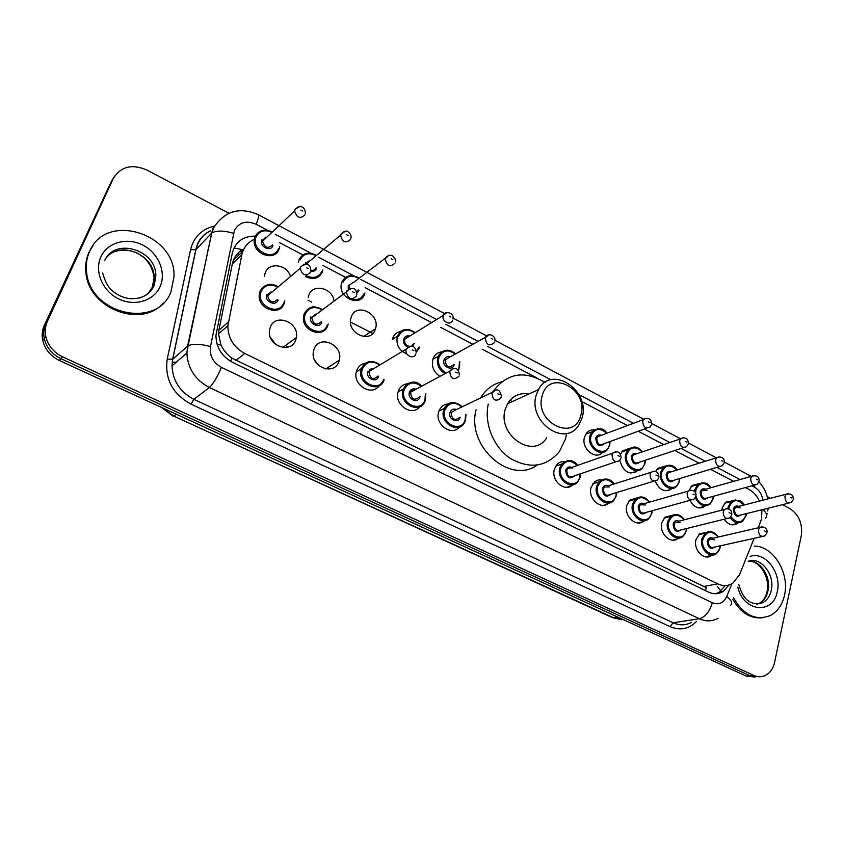 <?xml version="1.0" encoding="UTF-8"?>
<svg xmlns="http://www.w3.org/2000/svg" width="844" height="844" viewBox="0 0 844 844"><rect width="100%" height="100%" fill="white"/><g stroke="black" fill="none" stroke-linecap="round" stroke-linejoin="round"><path stroke-width="1.27" d="M678.165 538.314C670.917 544.95 658.668 533.239 661.854 522.626L665.072 517.129L672.383 515.262M643.983 520.79C636.65 528.133 623.463 516.169 626.913 505.197L629.729 500.154L637.368 497.77M608.777 503.013C601.287 510.736 587.456 498.551 591.116 487.347L594.925 481.534L598.333 479.972L601.477 479.867M572.738 484.783C565.1 492.938 550.541 480.51 554.445 469.064L556.375 465.192C558.549 462.512 561.313 461.299 564.678 461.541M459.4 427.043C451.498 436.96 434.08 423.815 438.838 411.408L439.365 410.078C441.285 406.259 444.292 404.192 448.407 403.875M419.763 406.713C411.872 417.379 393.209 404.012 398.315 391.205L398.421 390.92C400.151 386.689 403.189 384.294 407.546 383.725M379.146 385.771C371.613 396.933 352.032 384.558 356.474 371.297L356.748 370.474C358.373 366.328 361.316 363.859 365.558 363.089M338.855 361.548C334.245 376.445 309.769 366.612 313.504 351.178L314.073 349.184C319.095 333.96 343.772 344.964 339.256 360.24L338.855 361.548M295.706 340.026C291.096 354.396 266.978 345.818 269.468 330.521L270.249 327.335C275.271 312.639 299.631 322.345 296.371 337.547L295.706 340.026M705.257 556.787L711.503 555.447C704.35 561.313 693.051 549.866 695.994 539.654L699.56 533.777L706.544 532.353M264.415 276.146L265.227 272.781C268.919 262.115 286.158 264.204 290.262 275.64M308.176 297.499L308.809 295.2C312.681 283.384 331.882 287.572 333.95 300.496M375.285 329.392C370.769 344.246 346.462 333.359 350.882 318.283L351.262 317.027C356.179 301.888 380.602 313.852 375.496 328.727L375.285 329.392M392.544 338.549L392.629 338.307C394.18 334.298 396.996 331.935 401.079 331.228M439.903 376.413C433.573 372.025 431.263 366.233 432.951 359.048L433.225 358.32C434.913 354.533 437.73 352.391 441.697 351.885M671.813 488.592C664.977 492.759 659.47 490.301 655.282 481.238M698.632 507.919L705.014 506.231C699.191 509.713 694.169 507.75 689.959 500.355M637.674 470.646C629.149 475.351 623.199 471.912 619.802 460.307M602.627 452.363C595.41 460.687 580.767 448.354 584.544 437.023L586.453 433.204L588.3 431.421L591.106 430.071L594.25 429.796M731.706 524.789L737.519 523.396C732.697 526.234 728.256 524.841 724.205 519.229M721.905 510.135L722.242 507.856L725.566 502.254L732.286 500.83M758.366 527.753L761.541 519.039L761.921 509.776M207.666 250.14L208.194 249.697M234.01 247.978L242.249 249.613C237.016 253.116 233.704 257.884 232.322 263.929L218.912 330.152L218.501 333.813L221.012 345.08C223.481 350.323 227.131 354.691 231.952 358.162L706.344 587.677L705.436 590.61M759.431 501.083C756.91 495.744 753.407 491.852 748.902 489.393L745.421 487.568M255.595 238.82C248.231 241.606 243.642 246.933 241.827 254.814L227.88 325.847C228.007 338.096 233.651 347.306 244.813 353.478L717.801 583.869C723.118 586.316 728.098 586.116 732.74 583.267L739.566 574.648L754.135 538.324M733.594 481.344L710.585 469.253M699.075 463.198L674.884 450.485M663.701 444.609L638.286 431.242M627.451 425.545L581.78 401.533M545.203 382.311L543.114 381.214M536.868 377.933L482.304 349.247M472.883 344.289L440.747 327.398M431.622 322.598L365.146 287.656M345.586 277.37L322.967 265.48M302.912 254.93L279.68 242.724M689.084 490.491L692.038 485.5L699.011 483.675M655.672 471.374L657.687 468.409L664.935 466.12M620.572 454.22L622.503 450.991L630.025 448.175M630.542 473.03L636.059 471.901M670.431 488.992L671.128 489.161M566.915 487.315L571.926 485.469M314.622 360.029L317.703 364.566M270.333 337.305L276.178 344.848M782.472 504.691L789.71 508.499C798.93 514.618 802.802 523.681 801.294 535.687L774.581 662.371C773.041 669.039 769.707 673.512 764.569 675.801C761.024 677.183 757.384 677.046 753.66 675.379L62.519 356.812C53.615 352.412 48.045 345.65 45.798 336.513C44.7 331.164 45.238 326.101 47.391 321.321L113.244 178.601C120.681 166.521 131.896 163.662 146.877 170.024L228.967 213.247M767.217 496.662L770.319 498.298M753.66 675.379L749.905 675.727L758.946 676.73L749.905 675.727L60.926 358.658C52.054 354.29 46.504 347.549 44.268 338.455C43.181 333.127 43.709 328.084 45.861 323.326L111.492 181.122L114.119 176.913M255.31 236.141C243.135 236.014 235.465 241.679 232.29 253.126L215.937 335.374C216.148 347.422 221.75 356.453 232.744 362.466L708.401 592.045C713.613 594.429 718.508 594.25 723.097 591.507L729.047 584.976M725.239 585.578L719.246 592.182L715.976 593.712M755.18 677.067L746.17 676.076L749.905 675.727L60.926 358.658C52.054 354.29 46.504 347.549 44.268 338.455C43.181 333.127 43.709 328.084 45.861 323.326L113.244 178.601M746.17 676.076L59.344 360.483C50.503 356.136 44.975 349.437 42.749 340.385C41.672 335.068 42.2 330.046 44.342 325.309L111.492 181.122M754.241 546.1C773.125 545.773 789.868 573.023 784.53 595.136C782.325 604.831 777.567 611.647 770.255 615.571C755.675 621.078 743.448 615.149 733.563 597.795M763.029 617.724C750.822 619.127 740.779 613.039 732.898 599.451M542.312 395.351C549.56 368.216 589.376 389.464 580.799 415.406C574.268 442.741 533.376 421.947 542.312 395.351M536.436 394.496L538.483 389.622C551.47 364.017 591.222 390.698 581.959 418.181L578.794 425.059C565.058 448.248 527.025 421.325 536.436 394.496M528.85 394.021C519.682 392.523 512.582 395.762 507.571 403.748L505.535 408.475C496.219 434.417 533.165 460.202 546.722 437.751M510.04 400.246L512.192 401.638M493.74 390.593C507.55 372.942 524.63 370.231 544.981 382.459M566.704 433.405L565.459 439.059L559.361 451.645C546.205 466.964 529.958 469.275 510.641 458.608C493.687 447.563 483.907 423.72 488.265 404.086M480.637 397.925C485.69 389.506 492.696 384.136 501.642 381.815M537.153 465.118C509.903 484.941 466.31 446.244 476.079 409.783M89.622 251.396C106.165 211.084 176.702 234.01 173.959 277.075L170.994 291.644C157.881 329.202 90.287 315.076 86.605 272.306C85.687 264.858 86.689 257.884 89.622 251.396M163.251 303.028C141.729 328.506 89.074 309.041 85.972 273.129C85.054 265.691 86.067 258.728 88.989 252.24L93.083 245.435M717.273 586.327L720.839 591.032M721.145 591.844L721.314 592.456M230.591 361.327L231.952 358.162M217.119 344.331L221.012 345.08M703.305 586.548L717.801 583.869M235.824 360.42L244.813 353.478M218.912 330.152L228.334 322.081M232.322 263.929L241.827 254.814M762.955 500.186C761.889 494.183 759.062 489.847 754.483 487.167L751.899 485.806M754.842 485.131L754.483 487.167M267.653 230.349L256.175 224.293C246.3 220.136 239.031 222.246 234.358 230.634L210.494 346.536C209.365 355.63 213.015 362.572 221.434 367.351L712.294 602.753C718.729 605.201 723.551 603.122 726.758 596.508L731.885 583.784M718.054 618.314C712.167 621.543 705.932 621.69 699.37 618.747L209.386 387.523C195.207 380 187.706 368.49 186.893 352.992L187.6 346.156L212.793 228.218M210.188 230.992C204.396 233.957 200.186 238.451 197.549 244.454L195.924 249.655L211.665 233.081C216.423 230.338 223.713 230.423 233.535 233.324M696.374 621.585C688.841 629.118 680.064 630.795 670.041 626.628L190.976 404.139C172.545 393.937 164.622 378.924 167.218 359.111L190.544 249.697C193.814 236.89 201.885 228.977 214.735 225.981M47.391 321.321L44.342 325.309M62.519 356.812L59.344 360.483M712.294 602.753C709.656 611.647 705.341 616.975 699.37 618.747L673.132 622.766C679.578 625.626 685.708 625.478 691.531 622.323M258.169 214.64L258.243 214.682C239.717 206.653 224.958 210.863 213.986 227.321L211.665 233.081L188.117 345.766L172.714 359.217L172.018 365.863C172.767 380.908 180.046 392.059 193.856 399.307L673.132 622.766L670.041 626.628M190.544 249.697L195.924 249.655L172.714 359.217L167.218 359.111M221.434 367.351C217.225 377.236 213.205 383.957 209.386 387.523L193.856 399.307L190.976 404.139M740.019 479.54L716.915 467.354M705.362 461.257L681.066 448.438M669.841 442.52L644.31 429.047M633.433 423.308L578.931 394.559M550.942 379.8L487.6 346.378M478.126 341.377L445.832 324.339M436.654 319.496L360.863 279.522M353.636 275.714L318.621 257.241M311.204 253.327L275.26 234.358M210.335 230.834C202.412 234.811 197.57 241.12 195.797 249.761L172.587 359.312L172.018 365.863L186.893 352.992L188.117 345.766C192.875 343.592 200.334 343.856 210.494 346.536M726.758 596.508C731.653 600.337 732.919 603.26 730.566 605.296M444.714 313.641L258.243 214.682C259.087 215.515 258.391 218.712 256.175 224.293M762.923 509.523C766.879 513.131 767.713 516.011 765.413 518.153M172.229 362.181L176.269 362.181M617.797 617.091L612.428 617.65L173.758 416.071L613.62 617.787L623.484 619.696M162.523 407.895L173.758 416.071L176.238 414.193M307.997 300.253L309.389 300.97M310.655 301.614L311.731 302.163M350.513 322.049L372.763 333.454M748.164 561.292C760.613 556.112 775.246 574.69 771.237 590.431C769.907 596.18 767.101 600.253 762.807 602.648L756.625 604.167M750.105 556.439C764.981 550.858 781.966 572.949 777.282 591.549C773.399 614.991 743.311 612.1 737.825 587.129M748.375 561.218C760.212 559.836 771.469 576.99 767.977 590.979C766.647 596.708 763.841 600.77 759.547 603.175L757.057 604.177M104.656 260.733C114.584 236.9 156.72 249.919 155.802 275.904L153.956 285.494C151.139 291.707 146.328 295.875 139.524 297.995M100.847 256.945C107.336 242.386 127.001 236.995 142.604 245.013C158.313 252.831 166.49 272.011 160.212 286.316C154.178 300.728 134.818 306.847 118.761 298.955C102.599 291.275 94.117 271.378 100.847 256.945M106.471 257.589C120.502 240.076 154.863 254.993 154.125 277.75L152.279 287.308L147.827 293.912M745.906 515.927L742.562 521.423C738.067 524.092 733.9 522.805 730.081 517.572M727.876 508.753L728.172 506.78L731.305 501.494L735.546 499.922M743.775 505.092C737.582 498.614 732.74 499.237 729.258 506.959L728.963 509.08M730.862 516.75C737.129 523.934 742.108 523.512 745.811 515.494L746.075 513.69M741.043 514.935C736.538 517.762 733.995 515.821 733.415 509.101C734.375 506.221 736.158 505.313 738.764 506.379M740.209 507.835L735.778 507.138L734.502 509.28C734.607 514.249 736.527 516.19 740.283 515.125L788.686 503.151M793.065 499.954L790.944 502.602C787.114 503.699 785.12 501.652 784.962 496.451L786.249 494.215L788.127 493.592M790.722 497.39L791.936 498.034L790.722 497.39M699.56 507.666L702.461 507.655M703.579 507.181L702.408 506.917M712.99 498.941L709.931 504.153C703.991 507.539 699.127 505.334 695.329 497.57M694.528 491.63L694.855 489.583L697.693 484.625L702.313 482.736M710.711 487.79C704.402 481.428 699.476 482.093 695.941 489.763L695.625 493.423M695.91 495.523C697.788 506.083 710.996 508.32 712.874 498.509L713.18 496.346M708.095 497.738C703.453 500.787 700.815 498.857 700.193 491.957C701.185 489.098 702.999 488.18 705.637 489.225M706.977 490.543L702.44 490.121L701.28 492.136C701.417 497.295 703.442 499.226 707.335 497.939L754.504 485.089M758.925 481.924L756.994 484.414C752.996 485.743 750.907 483.696 750.706 478.305L751.888 476.195L753.935 475.446M756.498 479.223L757.743 479.888L756.498 479.223M669.07 490.29L665.673 490.754M679.314 481.576L676.561 486.429C669.967 493.35 657.634 482.156 660.736 471.996L663.257 467.407L656.79 469.454M676.856 470.076C670.431 463.841 665.42 464.538 661.833 472.165C658.13 484.794 676.424 494.12 679.167 481.112L679.515 478.569M674.367 480.12C669.598 483.422 666.865 481.513 666.18 474.412C667.203 471.564 669.049 470.646 671.729 471.659M671.001 471.891L668.311 472.724L667.277 474.592C667.456 479.951 669.577 481.871 673.639 480.341L719.468 466.584M723.93 463.451L722.211 465.761C718.054 467.344 715.86 465.318 715.617 459.706L716.661 457.754L718.888 456.847M721.42 460.602L722.696 461.288L721.42 460.602M630.32 472.999L633.812 472.165M644.827 463.789L642.421 468.22C635.849 475.963 622.439 464.548 625.815 453.977L627.989 449.841L633.443 447.141M642.178 451.93C635.637 445.843 630.552 446.582 626.902 454.146C623.03 466.859 641.756 476.406 644.658 463.314L645.038 460.339M639.857 462.058C634.952 465.635 632.124 463.767 631.365 456.446C632.409 453.608 634.298 452.69 637.02 453.682M636.313 453.924L633.359 454.927L632.462 456.625C632.705 462.206 634.931 464.094 639.14 462.29L683.566 447.615M688.06 444.524L686.562 446.624C682.247 448.491 679.937 446.487 679.642 440.642L680.549 438.869L682.965 437.783M685.465 441.528L686.773 442.224L685.465 441.528M609.516 445.569L607.49 449.514C600.981 458.165 586.39 446.55 590.04 435.525L591.844 431.917L597.731 428.71M606.657 433.331C599.989 427.402 594.82 428.193 591.138 435.694C587.065 448.481 606.256 458.271 609.326 445.083L609.737 441.634M604.515 443.533C599.493 447.436 596.56 445.611 595.706 438.057C596.782 435.23 598.702 434.301 601.456 435.272M600.77 435.536L597.552 436.738L596.803 438.226C597.119 444.049 599.451 445.906 603.819 443.786L646.747 428.161M651.294 425.112L650.028 426.969C645.544 429.153 643.117 427.191 642.748 421.093L643.508 419.542L646.124 418.234M648.593 421.958L649.943 422.675L648.593 421.958M458.925 369.303L458.429 370.252M444.967 373.692C438.648 369.651 436.295 364.102 437.888 357.044L438.152 356.337C442.478 349.237 448.28 348.435 455.538 353.921M455.264 354.069C448.164 349.036 442.741 350.081 438.996 357.191C437.498 364.123 439.903 369.398 446.202 373.027M458.028 369.777L459.062 367.551L459.41 361.654M454.209 364.471L454.072 364.977C452.141 371.74 441.581 366.328 444.039 359.797C445.199 357.086 447.214 356.136 450.095 356.938M449.483 357.276L445.147 359.955C445.917 366.876 448.734 368.49 453.587 364.808M494.394 342.347L494.13 342.843C489.119 346.662 486.186 344.943 485.332 337.663L488.813 334.846M491.25 338.455L492.738 339.246L491.25 338.455M459.685 361.506L459.463 367.889M419.352 347.823L416.324 352.148M406.935 353.963C398.99 350.577 395.794 344.711 397.334 336.366L397.397 336.155C401.501 328.601 407.42 327.461 415.153 332.747M416.366 351.083L419.099 346.937M407.599 347.095C404.202 345.312 402.894 342.601 403.685 338.982C404.856 336.323 406.882 335.353 409.773 336.081M414.204 343.381L412.748 346.23M409.15 336.45L404.782 339.151C404.149 342.685 405.531 345.08 408.929 346.325M452.521 320.266L452.489 320.33C450.664 326.364 441.096 321.279 443.311 315.413L446.792 312.586M449.24 316.152L450.78 316.975L449.24 316.152M411.65 345.998L413.602 343.74M414.868 332.926C407.684 328.211 402.24 329.339 398.516 336.313M364.587 294.06C360.367 307.691 337.748 297.774 341.398 283.742L341.852 282.16C345.618 275.197 351.315 273.825 358.932 278.056M352.222 299.23C357.93 300.39 361.918 298.459 364.186 293.406M352.908 282.582L349.405 285.219L349.332 288.395M394.865 263.275C389.991 267.58 386.763 266.071 385.202 258.76L388.683 255.468M391.289 258.844L392.871 259.699L391.289 258.844M356.748 292.108L358.5 289.988M364.914 292.984L364.65 293.86M358.9 290.642L356.917 293.079M348.255 288.922L348.298 285.082M358.637 278.277C351.6 274.553 346.378 275.893 342.959 282.297M322.366 271.947C318.768 278.72 313.135 280.24 305.444 276.505M315.909 255.131C308.514 251.47 302.912 253 299.071 259.709L298.375 262.262L299.029 259.73C302.658 253.052 308.25 251.544 315.825 255.194M306.414 275.703C313.504 278.963 318.673 277.486 321.923 271.272M309.748 260.311L306.72 262.864L306.446 264.035M350.545 239.422C345.745 243.716 342.411 242.302 340.533 235.159L344.057 231.499M346.715 234.811L348.34 235.698L346.715 234.811M311.035 270.291C313.43 270.671 315.107 269.827 316.067 267.759M322.914 269.943L322.429 271.768M316.511 268.434C315.466 270.745 313.609 271.747 310.961 271.452M305.296 263.972L305.612 262.737M315.519 255.447C308.545 252.261 303.418 253.738 300.137 259.868M279.016 249.254C274.743 262.062 252.578 254.086 254.255 240.192L255.067 236.71C258.538 230.338 264.014 228.682 271.483 231.762M271.177 232.058C264.32 229.399 259.319 230.992 256.175 236.837C250.151 250.109 273.772 262.336 278.541 248.558M265.406 237.533L262.906 239.907L262.589 241.236C264.647 247.82 267.949 249.054 272.496 244.929M304.979 214.893C300.253 219.176 296.803 217.836 294.619 210.884L294.946 209.491L298.143 206.864M300.875 210.114L302.553 211.011L300.875 210.114M242.882 251.153L233.419 260.279L233.493 262.811M237.175 254.065L239.707 254.223M279.754 246.311L279.079 249.096M272.981 245.636C270.565 252.525 258.802 246.395 261.798 239.78M720.111 547.819L716.503 553.611C709.793 559.139 699.149 548.347 701.902 538.715L705.257 533.176L709.751 531.583M718.117 537.058C711.777 530.232 706.734 530.855 702.999 538.915C699.486 551.733 717.411 560.595 719.995 547.418L720.249 545.836M715.037 546.996C710.374 549.834 707.789 547.851 707.261 541.046C708.306 538.018 710.194 537.09 712.927 538.25M714.414 539.854L709.73 538.989L708.359 541.236C708.422 546.279 710.384 548.262 714.235 547.176L762.121 536.541M766.742 533.292L764.558 536.003C760.613 537.122 758.587 535.043 758.461 529.758L759.853 527.416L761.837 526.783M765.55 531.404L764.295 530.76L765.55 531.404M686.299 530.918L683.018 536.383C676.213 542.639 664.671 531.593 667.657 521.603L670.685 516.401L675.622 514.46M684.167 519.82C677.7 513.11 672.562 513.764 668.754 521.792C665.072 534.695 683.429 543.768 686.161 530.496L686.467 528.555M681.192 529.863C676.382 532.933 673.702 530.971 673.132 523.976C674.208 520.948 676.139 520.02 678.903 521.17M680.285 522.626L675.464 522.056L674.229 524.166C674.335 529.41 676.392 531.372 680.412 530.053L726.937 518.554M731.621 515.336L729.638 517.889C725.524 519.25 723.392 517.182 723.234 511.686L724.49 509.481L726.673 508.7M730.376 513.331L729.089 512.667L730.376 513.331M643.561 521.149L642.78 521.054M637.853 522.963L642.601 521.803M651.684 513.616L648.762 518.68C641.904 525.759 629.35 514.471 632.599 504.068L635.258 499.3L640.67 496.937M649.395 502.169C642.79 495.586 637.558 496.283 633.696 504.248C629.824 517.245 648.625 526.529 651.526 513.163L651.884 510.82M646.546 512.287C641.598 515.642 638.813 513.701 638.169 506.495C639.288 503.478 641.261 502.539 644.077 503.678M645.312 504.976L640.374 504.733L639.277 506.674C639.425 512.15 641.598 514.091 645.787 512.498L690.867 500.112M695.614 496.926L693.863 499.279C689.569 500.925 687.322 498.878 687.121 493.149L688.229 491.113L690.624 490.164M694.306 494.795L692.987 494.12L694.306 494.795M607.089 504.237L603.566 505.334M616.236 495.882L613.715 500.481C606.878 508.478 593.153 496.968 596.676 486.102L598.934 481.85L604.853 478.981M613.757 484.076C607.026 477.63 601.709 478.369 597.784 486.292C593.712 499.374 612.976 508.879 616.046 495.428L616.447 492.622M611.067 494.267C605.981 497.928 603.091 496.029 602.373 488.581C603.523 485.574 605.528 484.635 608.397 485.764M609.463 486.893L604.409 487.02L603.481 488.771C603.692 494.478 605.981 496.388 610.328 494.489L653.868 481.185M658.689 478.052L657.191 480.173C652.718 482.146 650.344 480.13 650.08 474.138L651.019 472.313L653.636 471.152M657.328 475.784L655.967 475.088L657.328 475.784M566.472 487.326L571.61 485.701L566.546 487.326M579.923 477.725L577.823 481.766C571.082 490.775 556.038 479.065 559.878 467.703L561.703 464.042L568.139 460.592M577.233 465.519C570.375 459.241 564.963 460.033 560.986 467.882C556.713 481.048 576.463 490.797 579.701 477.24L580.144 473.927M574.732 475.763C569.521 479.782 566.503 477.947 565.691 470.235C566.873 467.238 568.919 466.299 571.842 467.407M571.145 467.65L567.558 468.905L566.799 470.414C567.094 476.396 569.5 478.263 574.015 476.005L615.92 461.784M620.815 458.693L619.57 460.55C614.928 462.881 612.438 460.908 612.079 454.631L612.849 453.049L615.698 451.656M619.38 456.287L617.987 455.57L619.38 456.287M464.706 422.253L465.466 420.46L464.706 422.253C458.957 434.85 438.869 422.876 443.838 409.678L444.345 408.412C449.145 401.322 455.095 400.784 462.206 406.776M465.888 414.552L465.508 420.249L465.962 414.52M461.9 406.924C454.663 401.28 449.008 402.261 444.957 409.846C440.019 423.266 461.309 433.784 465.128 419.932L465.582 414.699M460.17 417.231L460.107 417.432C458.176 424.342 447.563 419.078 450.021 412.389C451.297 409.445 453.471 408.485 456.52 409.509M455.887 409.815L451.139 412.558C451.804 419.426 454.599 421.082 459.526 417.527M501.093 397.513L500.671 398.273C495.597 401.966 492.685 400.204 491.946 392.977L495.681 390.012M499.405 394.633L497.907 393.853L499.405 394.633M425.007 401.248L425.334 400.415L425.007 401.248C419.879 415.174 397.756 403.253 403.158 389.337L403.263 389.052C407.8 381.203 413.95 380.243 421.705 386.172M425.682 393.673L425.387 400.193L425.766 393.631M421.388 386.341C414.035 380.982 408.327 382.037 404.276 389.506C399.096 403.01 420.945 413.803 424.965 399.856L425.365 393.842M419.995 396.648L419.816 397.281C417.78 404.244 406.903 398.832 409.477 392.101C410.775 389.2 412.959 388.229 416.05 389.2M415.438 389.527L410.595 392.27C411.429 399.455 414.351 401.027 419.362 396.975M459.02 376.013L458.851 376.329C453.682 380.549 450.633 378.872 449.715 371.307L453.471 368.353M457.237 372.953L455.686 372.162L457.237 372.953M384.147 379.832C379.8 394.412 356.421 383.777 361.169 369.218L361.411 368.459C365.768 360.578 371.951 359.375 379.958 364.861M379.621 365.062C372.193 360.177 366.496 361.359 362.53 368.617C357.096 382.216 379.515 393.293 383.767 379.241M378.481 376.603C376.329 383.619 365.157 378.059 367.868 371.286M373.639 368.659L368.912 371.687C370.083 378.967 373.143 380.412 378.091 376.013M415.818 353.91C413.993 360.072 404.213 355.366 406.228 349.279L410.068 346.093M413.887 350.682L412.305 349.859L413.887 350.682M327.704 325.71C323.4 339.372 300.633 330.426 303.64 316.089L304.251 313.789C308.218 306.583 314.137 305.117 322.018 309.4M328.2 323.99L327.778 325.531M321.68 309.653C314.401 305.887 308.967 307.311 305.37 313.947C299.609 327.472 322.735 339.077 327.272 325.067M321.828 322.303C319.528 329.297 308.007 323.484 310.877 316.743M315.688 314.137L311.763 317.734C313.44 324.655 316.658 325.963 321.385 321.659M356.421 296.17C351.515 300.654 348.171 299.24 346.367 291.94L350.186 288.215M354.227 292.657L352.581 291.792L354.227 292.657M286.791 346.525L287.783 347.19M284.133 303.576C279.807 316.774 257.336 308.904 259.256 294.693L260.047 291.338C263.834 284.439 269.637 282.814 277.454 286.464M284.839 300.812L284.196 303.418M277.117 286.749C269.911 283.584 264.594 285.156 261.165 291.475C255.131 305.085 278.879 317.017 283.658 302.912M278.066 300.063C275.65 307.111 263.813 301.129 266.82 294.356M310.603 272.264C305.792 276.726 302.321 275.418 300.19 268.329L267.632 295.769L267.886 294.524L271.072 291.845L267.938 294.493L267.632 295.769C269.637 302.479 272.96 303.692 277.581 299.398M310.898 271.029C310.392 263.929 307.026 262.526 300.781 266.82L300.19 268.329L300.506 266.999L304.04 264.193M308.176 268.592L306.488 267.717L308.176 268.592M218.49 333.813L227.88 325.847M375.496 328.727L363.585 336.577M676.856 539.189L672.805 540.16M296.371 337.547L282.793 347.485M339.256 360.24L325.773 368.944M767.755 510.989L768.156 508.236M767.734 498.962C766.352 491.968 763.208 486.091 758.323 481.312M45.798 336.513L42.749 340.385M751.297 476.364L724.226 461.995M716.387 457.838L688.387 442.973M680.581 438.827L651.652 423.477M643.729 419.278L494.922 340.29M486.503 335.817L453.101 318.093M767.175 513.437L766.679 515.062M719.246 592.182L723.097 591.507M173.147 416.261L161.415 407.388M621.669 619.728L612.428 617.65M738.838 584.618C743.216 600.116 751.202 606.129 762.807 602.648L759.547 603.175C763.303 600.981 765.824 597.035 767.112 591.327C770.255 578.003 760.022 560.754 749.029 561.186M538.483 389.622L507.571 403.748M115.945 251.259C131.042 246.975 151.055 255.278 154.125 277.75L155.802 275.904L154.304 285.251C149.968 294.756 141.75 299.23 129.649 298.66C123.15 297.732 117.369 295.083 112.315 290.737C108.306 287.572 105.078 281.664 102.63 273.002M86.605 272.306L85.972 273.129M742.562 521.423L746.043 515.853M737.941 506.59L786.249 494.215C791.134 493.371 793.466 495.038 793.244 499.194M744.07 505.018C742.456 500.513 738.194 499.332 731.305 501.494L724.5 503.277M746.075 515.726L746.36 513.616M709.931 504.153L713.117 498.888M704.835 489.446L751.888 476.195C756.931 475.045 759.336 476.691 759.125 481.112M711.017 487.705C707.715 482.557 703.274 481.534 697.693 484.625L691.046 486.534M670.695 489.467L669.661 489.214M713.148 498.741L713.475 496.272M676.561 486.429L679.42 481.523M670.948 471.912L716.661 457.754C721.187 455.771 724.943 458.271 724.152 462.586M635.564 472.186L630.384 473.009M679.462 481.365L679.821 478.485M677.173 469.981C673.385 464.685 668.754 463.831 663.257 467.407M642.421 468.22L644.921 463.736M636.249 453.945L680.549 438.869C682.68 437.477 684.748 437.508 686.752 438.954C687.607 439.049 688.124 440.6 688.314 443.606M642.516 451.814C638.634 448.259 635.88 444.166 627.989 449.841L621.69 452.036M644.964 463.578L645.365 460.233M607.49 449.514L609.6 445.526M600.706 435.557L643.508 419.542C645.744 417.98 647.897 417.928 649.943 419.362C650.576 418.972 651.114 420.565 651.568 424.142M606.994 433.204C603.608 427.75 598.554 427.317 591.844 431.917L585.736 434.249M609.653 445.358L610.064 441.517M449.43 357.307L485.469 337.315C488.265 331.766 496.462 336.271 494.806 341.145M455.644 353.858C448.871 348.287 443.037 349.11 438.152 356.337L432.866 359.322M459.474 367.91L459.78 361.454M392.27 339.541L397.408 336.155C401.491 328.611 407.441 327.451 415.248 332.684M452.975 319.011C454.441 311.805 443.543 310.908 443.322 315.392L404.782 339.151L407.842 336.471M341.398 283.742L341.883 282.139C345.491 275.249 351.209 273.867 359.027 277.982M395.256 261.999C395.794 259.752 394.876 257.694 392.523 255.827C393.23 255.975 389.021 253.559 385.518 258.064L353.457 282.613M350.882 238.166C351.6 236.014 350.629 233.883 347.981 231.773C347.369 230.349 345.048 231.098 341.018 233.999L340.533 235.159L306.467 263.813L306.688 262.895L310.697 260.258M254.255 240.192L255.12 236.668C258.433 230.401 263.908 228.745 271.557 231.699M305.285 213.595C305.444 210.262 304.283 208.025 301.793 206.885C301.804 205.567 299.62 206.358 295.263 209.259L294.619 210.884L262.589 241.236L262.853 239.949L266.725 237.312M240.065 251.217L243.104 250.605M698.473 534.79L705.257 533.176C709.867 530.211 714.267 531.477 718.434 536.984M720.554 545.773L720.27 547.64M712.072 538.451L759.853 527.416C764.675 525.812 767.85 529.388 766.922 532.553M716.503 553.611L720.238 547.767M664.08 518.153L670.685 516.401C675.422 513.025 680.032 514.133 684.505 519.735M686.784 528.471L686.457 530.728M678.08 521.381L724.49 509.481C726.758 508.341 728.815 508.637 730.661 510.346C731.379 510.641 731.769 512.044 731.822 514.545M683.018 536.383L686.415 530.865M628.833 501.167L635.258 499.3C640.09 495.449 644.921 496.367 649.732 502.064M652.212 510.726L651.832 513.416M643.265 503.91L688.229 491.113C691.426 489.098 697.017 491.124 695.836 496.093M648.762 518.68L651.79 513.563M592.71 483.855L598.934 481.85C605.19 477.567 610.244 478.274 614.115 483.96M616.785 492.516L616.373 495.692M607.606 486.017L651.019 472.313C655.83 470.203 658.468 471.817 658.942 477.155M613.715 500.481L616.331 495.839M555.69 466.204L561.703 464.042C568.044 459.094 573.34 459.547 577.602 465.392M580.493 473.8L580.039 477.525M572.58 468.399C570.491 467.165 568.814 467.333 567.558 468.905L612.849 453.049C617.808 450.569 620.551 452.131 621.1 457.743M577.823 481.766L579.997 477.693M438.964 411.039L444.345 408.412C448.354 401.311 454.346 400.752 462.301 406.734M455.823 409.846L492.179 392.386C496.916 388.082 500.017 389.422 501.463 396.406M398.115 391.859L403.263 389.052C409.393 380.834 415.575 379.863 421.8 386.119M415.375 389.559L412.421 389.939L410.659 392.091L449.778 371.117C455.053 366.612 458.271 367.857 459.421 374.863M380.043 364.808C371.866 359.417 365.652 360.631 361.422 368.448L356.252 372.225M373.586 368.691C371.022 368.512 369.482 369.429 368.976 371.455L406.365 349.005C411.967 344.373 415.259 345.607 416.219 352.718M322.102 309.347L314.464 306.878C310.972 306.446 307.585 308.746 304.294 313.768L303.64 316.089M315.656 314.147L311.763 317.734L346.367 291.94L346.8 290.927C353.182 286.643 356.506 287.994 356.759 294.967M277.528 286.401C272.992 284.048 266.103 281.78 260.1 291.307L259.256 294.693"/></g></svg>
